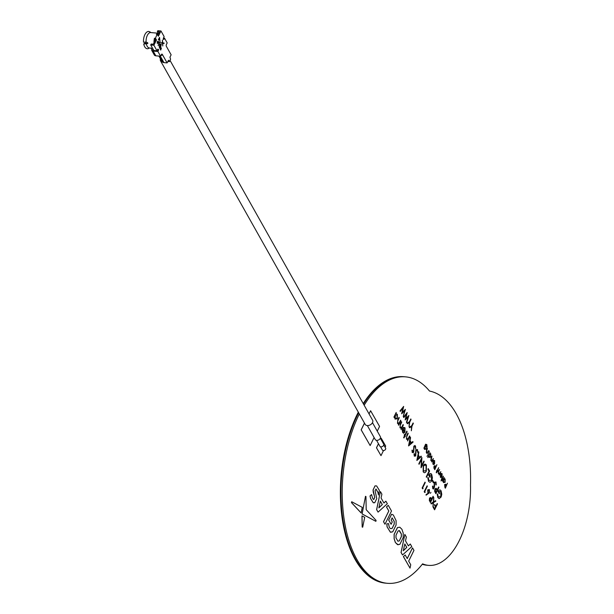 <?xml version="1.0" encoding="UTF-8"?>
<svg xmlns="http://www.w3.org/2000/svg" width="614" height="614" viewBox="0 0 614 614"><rect width="100%" height="100%" fill="white"/><g stroke="black" fill="none" stroke-linecap="round" stroke-linejoin="round"><path stroke-width="0.92" d="M364.156 405.225A103.62 53.687 -85 0 1 405.547 376.858A103.62 53.687 -85 0 1 429.508 391.049A100.873 52.267 -85 0 1 470.493 485.022A68.722 35.604 -85 0 1 428.541 565.364L427.275 565.256A68.722 35.604 -85 0 1 422.371 564.143A68.722 35.604 -85 0 0 427.275 565.256L426.692 565.202A68.722 35.604 95 0 1 422.271 564.266M428.541 565.364A68.722 35.604 -85 0 1 422.609 563.844A103.62 53.687 -85 0 1 387.38 583.3L386.106 583.185A103.62 53.687 -85 0 1 355.897 559.83A103.62 53.687 -85 0 1 358.637 412.731A103.62 53.687 -85 0 0 355.897 559.83A103.62 53.687 -85 0 0 386.106 583.185L385.531 583.139A103.62 53.687 95 0 1 355.322 559.776A103.62 53.687 95 0 1 358.315 412.163M405.547 376.858L404.281 376.75A103.62 53.687 -85 0 0 363.526 404.096A103.62 53.687 -85 0 1 404.281 376.75L403.705 376.697A103.62 53.687 95 0 0 363.235 403.582M434.658 491.43L435.863 493.71L438.949 487.424L438.688 486.963L437.26 489.865L436.247 488.284L434.881 488.851L434.658 491.43M435.142 489.312L436.439 489.588L436.945 490.509L435.917 492.605L435.142 489.312M438.688 486.963L437.229 489.811M443.415 482.589L445.119 482.297L445.158 479.058L444.183 478.567L444.275 477.631L442.594 481.046L442.794 481.391L443.108 480.762L443.415 482.589L443.055 480.754M443.638 479.672L444.943 479.465L444.927 481.952L443.615 482.159L443.638 479.672M435.71 482.642L435.84 484.822L436.239 484.937L436.024 481.998L434.344 482.22L433.921 487.93L433.1 487.976L432.924 486.158L432.494 486.127L432.755 488.567L433.384 489.059L434.505 487.125L434.605 482.696L435.71 482.642M432.755 488.567L433.33 489.051M429.332 500.425L430.452 502.544L433.323 496.703L433.077 496.273L431.749 498.967L430.813 497.501L429.539 498.023L429.332 500.425M429.785 498.453L430.982 498.714L431.458 499.566L430.498 501.515L429.785 498.453M424.236 491.661L427.114 485.812L427.359 486.242L424.781 491.492L425.203 492.228L424.742 492.543L424.19 491.653L427.114 485.812M416.691 449.832L417.228 450.246L416.131 450.3L415.724 455.979L414.281 456.171L414.02 453.738L414.45 453.769L414.627 455.58L415.448 455.542L415.87 449.832L417.543 449.601L417.766 452.541L417.228 450.246L416.131 450.3M415.87 449.832L415.563 453.071M395.332 415.202L395.301 418.548L397.058 418.264L397.081 414.926L395.332 415.202M396.191 412.454L396.061 413.713L397.373 414.381L397.319 418.733L395.025 419.116L394.61 416.66L394.196 417.512L393.927 417.044L396.191 412.454M430.921 492.351L430.445 493.326L430.921 492.351M436.899 464.683L434.789 469.71L433.898 468.006L434.06 466.087L435.08 465.673L435.833 466.847L436.899 464.683L435.802 466.793M435.219 466.64L434.259 466.433L434.835 468.881L435.595 467.323L435.219 466.64M428.204 468.582L429.6 471.03L426.507 477.316L426.246 476.848L429.017 471.214L427.889 469.226L428.181 468.635M406.491 422.271L408.064 417.044L405.163 419.938L406.437 414.243L403.805 417.558L403.551 417.121L407.166 412.57L405.823 418.541L408.863 415.532L406.744 422.716L406.437 422.263L407.988 417.121M405.846 418.472L408.863 415.532M400.044 410.966L403.659 406.414L402.316 412.393L405.386 409.446L403.237 416.561L404.557 410.896L401.648 413.782L402.93 408.095L400.297 411.403L399.99 410.958L403.659 406.414M402.331 412.316L405.347 409.384M419.193 457.737L417.482 459.203L418.142 455.895L419.193 457.737L417.489 459.142M418.878 452.234L418.587 451.727L416.891 460.454L421.381 456.616L421.089 456.118L419.654 457.346L418.318 455.005L418.878 452.234M418.587 451.727L416.852 460.385M430.821 460.592L431.811 460.991L431.703 461.951L433.384 458.535L432.102 460.293L431.112 460.239L431.98 456.072L431.128 457.821L430.874 460.6L431.811 460.991M444.92 487.462L444.613 484.592L445.634 484.177L446.386 485.352L447.452 483.195L445.35 488.214L444.92 487.462M445.772 485.144L444.812 484.937L445.388 487.386L446.155 485.827L445.772 485.144M403.713 432.494L404.426 432.003L402.799 429.148L402.945 431.957L403.659 432.494L404.426 432.003M403.943 433.162L402.684 432.54L402.262 430.122L402.815 428.119L404.733 431.488L404.779 428.426L403.513 428.004L403.413 427.329L405.025 427.804L404.948 432.064L403.528 433.231M403.889 433.154L402.684 432.54M421.02 467.699L421.511 459.349L419.078 464.291L418.817 463.823L421.902 457.545L421.48 465.98L423.906 461.053L424.167 461.513L421.081 467.791L421.45 459.472M435.871 501.162L433.507 502.574L432.962 506.949L433.131 502.805L431.243 503.933L430.959 503.442L433.223 502.083L433.799 497.532L433.599 501.853L435.587 500.663L435.871 501.162M434.413 463.355L434.451 461.068L433.43 460.254L434.635 460.607L434.574 463.777L433.829 464.598L432.885 464.138L432.985 460.845L434.413 463.355M433.653 464.1L434.19 463.739L432.97 461.605L433.085 463.7L433.653 464.1M432.954 461.667L434.19 463.739M437.222 503.534L437.467 503.964L434.589 509.804L433.254 507.471L433.553 506.872L434.643 508.776L435.526 506.98L434.436 505.069L434.735 504.47L435.817 506.381L437.222 503.534M423.875 448.22L425.586 444.221L426.822 444.559L427.106 447.076L426.63 445.012L425.233 445.457L426.193 445.925L426.17 449.08L424.481 449.394L424.167 447.621L423.844 448.166M425.978 446.324L424.704 446.531L424.665 448.941L425.978 448.719L425.978 446.324M437.897 497.57L439.187 498.622L441.098 497.048L441.781 494.301L441.09 490.878C440.092 489.381 439.079 489.604 438.051 491.545L439.294 493.725L439.609 493.08L438.626 491.361L440.752 491.484L440.821 496.611L438.219 496.949L437.629 493.963L437.183 494.024L437.843 497.57L439.163 498.622M438.856 471.115L439.647 469.51L438.596 470.907L438.335 473.693L439.279 474.085L439.171 475.044L440.852 471.629L439.57 473.379L438.58 473.333L438.856 471.115M438.289 473.686L439.279 474.085M429.286 451.351L427.804 455.112L429.286 451.351M427.352 455.657L426.999 456.379L427.352 455.657M442.233 480.409L441.95 479.918L441.075 480.946L441.474 479.081L441.681 478.659L441.965 479.15L443.438 476.157L442.233 480.409M430.099 452.779L427.743 457.576L428.749 455.534L429.04 457.392L430.744 457.1L430.782 453.861L429.815 453.37L430.099 452.779M429.263 454.475L430.575 454.268L430.552 456.755L429.24 456.962L429.263 454.475M410.896 443.193L409.185 444.659L409.845 441.351L410.896 443.193L409.193 444.597M410.582 437.69L410.29 437.183L408.594 445.91L413.084 442.072L412.792 441.573L411.357 442.801L410.022 440.461L410.582 437.69M410.29 437.183L408.556 445.841M427.981 492.497L427.935 490.256L429.102 490.141L429.132 492.344L427.981 492.497M427.95 493.449L426.062 494.546L426.093 495.191L429.363 492.796L429.409 489.565L427.674 489.857L427.95 493.449M407.727 439.685L407.581 440.982L409.837 436.393L409.576 435.925L408.11 438.749L406.783 438.68L406.675 436.807L408.218 433.545L407.957 433.085L406.798 435.426L406.46 439.163L407.727 439.685M427.828 477.631L428.488 481.176L427.774 477.623L428.28 477.569L428.871 480.547L431.473 480.217L431.396 475.09L429.278 474.967L430.26 476.687L429.938 477.331L428.695 475.152C429.754 473.179 430.767 472.957 431.742 474.484L432.425 477.907L431.749 480.655C430.652 482.543 429.577 482.719 428.541 481.176M405.202 436.815L404.826 436.155L403.92 438.005L403.651 437.544L404.565 435.694L404.189 435.027L404.465 434.466L404.841 435.126L406.821 431.105L407.09 431.565L405.102 435.587L405.202 436.815M432.601 480.202L433.737 482.182L433.415 482.827L432.287 480.846L432.601 480.202M409.346 427.267L411.725 425.74L409.292 427.267L409.622 427.758L411.58 426.507L411.342 430.775L411.971 426.17L413.345 423.391L413.099 422.962L411.725 425.74M401.241 428.319L401.096 429.608L403.352 425.018L403.091 424.558L401.625 427.375L400.297 427.313L400.19 425.433L401.733 422.179L401.472 421.711L400.313 424.059L399.975 427.789L401.241 428.319M398.34 424.781L398.747 423.952L397.488 423.43L397.826 419.692L398.977 417.351L399.246 417.812L397.695 421.074L397.811 422.946L399.138 423.015L400.604 420.191L400.865 420.659L398.609 425.249L398.34 424.781M436.247 472.481L436.853 470.194L437.13 470.685L438.611 467.691L437.406 471.943L437.122 471.452L436.447 472.826L436.193 472.481L436.93 471.107M426.937 453.585L427.237 452.971L426.293 452.579L426.546 449.793L427.405 448.051L426.538 452.219L427.528 452.265L428.81 450.515L426.937 453.585M441.88 476.441L441.919 474.161L440.898 473.348L442.103 473.701L442.042 476.871L441.297 477.684L440.353 477.224L440.453 473.931L441.88 476.441M441.121 477.193L441.658 476.825L440.438 474.699L440.553 476.786L441.121 477.193M422.678 487.8L423.092 488.537L422.639 488.851L422.133 487.969L425.011 482.12L425.256 482.55L422.678 487.8M409.3 422.509L409.062 426.776L409.691 422.171L411.058 419.393L410.812 418.963L409.446 421.741L407.059 423.269L407.343 423.76L409.3 422.509M413.836 446.255L413.414 451.973L412.585 452.011L412.408 450.2L411.979 450.162L412.24 452.602L413.69 452.403L414.089 446.731L415.194 446.677L415.732 448.972L415.509 446.033L414.834 445.488L413.782 446.255L414.834 445.488M426.085 465.773L426.07 470.646L423.468 471.091L423.491 466.179L425.011 464.921L426.085 465.773L424.98 464.921M426.392 465.113C425.356 463.639 424.305 463.839 423.223 465.711L423.169 471.752C424.205 473.194 425.264 472.98 426.331 471.107L426.392 465.113M408.678 561.119L413.959 550.382L412.524 547.865L407.243 558.602L405.194 555.01L403.444 556.591L410.029 568.142L410.735 564.734L408.678 561.119M373.32 492.344L374.77 497.355L373.811 499.466C373.066 499.512 372.337 497.877 371.6 494.554L370.058 495.951L370.595 498.468L373.228 502.636L374.786 502.689L376.758 498.568L375.077 490.609L376.06 489.059L377.994 492.436L378.439 495.007L379.383 490.409L376.635 485.935L375.07 485.858L373.112 489.934L374.717 497.348L373.757 499.466M371.6 494.554L370.004 495.951L370.549 498.461L373.174 502.628L373.934 502.874M351.738 501.761L351.523 502.628L361.124 512.92L362.26 507.356L351.738 501.761M391.118 524.279L392.262 521.954L391.126 519.966L392.154 517.871L394.249 521.501L394.226 524.156L392.131 528.416L390.727 528.646C389.667 528.477 388.961 526.82 388.616 523.665L386.851 523.865L387.135 526.942L390.397 532.138L392.737 531.847L396.091 525.024L396.084 520.618L393.321 514.985L391.602 514.21L388.716 520.066L391.118 524.279M387.135 526.942L390.343 532.131L391.064 532.307M362.69 527.196L364.701 517.333L362.022 515.906L362.222 527.042L362.69 527.196M361.968 515.898L362.176 527.042L362.636 527.188M375.898 521.317L376.075 520.403L366.197 509.704L365.952 496.496L365.491 496.335L362.083 513.926L375.845 521.309M362.153 514.01L375.806 521.301M365.491 496.335L362.099 514.002M388.271 505.337L386.521 506.926L388.839 510.986L383.55 521.723L384.986 524.241L391.502 511.001L388.271 505.337L386.467 506.918L388.785 510.978L383.504 521.723L384.963 524.187M381.056 497.977L381.908 494.186L380.404 491.545L376.658 509.635L378.078 512.122L387.35 503.726L385.884 501.154L383.934 503.027L381.056 497.977M380.365 501.101L378.853 507.885L382.33 504.547L380.365 501.101M380.404 491.545L376.605 509.635L378.055 512.084M410.298 544.042L408.364 545.846M410.329 544.012L408.379 545.884L405.509 540.842L406.353 537.043L404.849 534.403L401.103 552.493L402.523 554.979L411.794 546.59L410.275 544.004M404.81 543.958L403.298 550.743L406.775 547.404L404.81 543.958M387.38 583.3A103.62 53.687 -85 0 1 357.164 559.937A103.62 53.687 -85 0 1 359.336 413.974M404.833 534.464L401.049 552.493L402.5 554.941M399.798 527.234L397.458 527.541L394.119 534.326L394.127 538.747L395.385 542.553L398.187 544.802M385.845 501.185L383.919 502.989M365.898 496.488L365.437 496.327M364.47 423.1L361.155 429.846L370.127 445.495M370.587 410.789L369.022 413.859M378.462 443.715L376.466 447.79L380.964 455.588M381.194 438.281L380.787 438.995M391.602 514.21L388.662 520.066L391.087 524.226M388.562 523.673L386.797 523.857L387.081 526.935M392.1 517.871L394.203 521.493L394.173 524.156L392.077 528.416L390.673 528.646M351.684 501.753L351.469 502.62L361.078 512.913M376.582 485.927L375.016 485.858L373.059 489.934L373.274 492.344M375.929 489.036L377.948 492.436L378.424 494.815M405.194 555.01L403.39 556.583L409.991 568.073M412.501 547.911L407.212 558.556M399.277 540.919L401.364 536.674L401.41 534.042L399.491 530.68L398.102 530.956L396.015 535.201L395.976 537.833L397.895 541.195L399.277 540.919L401.31 536.674L401.356 534.042L399.146 530.611M403.206 533.129L401.947 529.322L399.844 527.242L397.511 527.549L394.173 534.333L394.18 538.754L395.439 542.553L397.542 544.641L399.875 544.334L403.214 537.549L403.206 533.129M397.841 541.187L399.223 540.911M385.101 447.291L385.692 446.079L381.217 438.235L380.818 439.048M378.493 443.769L376.512 447.79L380.995 455.642L383.489 450.561M378.869 507.816L382.276 504.539L380.35 501.162M377.249 431.135L379.567 426.431L370.61 410.735L369.052 413.913M364.501 423.153L361.209 429.854L370.158 445.549L374.095 437.544M403.321 550.674L406.721 547.396L404.795 544.019M376.566 440.353L379.882 446.24A2.172 1.481 -29.4 0 0 381.225 446.846A2.172 1.481 -29.4 0 0 383.274 445.848A2.172 1.481 -29.4 0 0 383.666 444.106L380.35 438.219M367.356 425.563L375.231 439.547A2.947 2.011 -29.4 0 0 377.05 440.368A2.947 2.011 -29.4 0 0 379.828 439.018A2.947 2.011 -29.4 0 0 380.358 436.654L372.483 422.67M162.556 62.068A4.244 2.893 150.6 0 1 160.553 60.901L365.192 424.381A4.244 2.893 -29.4 0 0 367.817 425.571A4.244 2.893 -29.4 0 0 371.823 423.622A4.244 2.893 -29.4 0 0 372.598 420.214L170.024 60.402M160.553 60.901A4.244 2.893 150.6 0 1 160.484 58.844M380.526 446.754L382.376 450.039A1.857 1.266 -29.4 0 0 383.527 450.553A1.857 1.266 -29.4 0 0 385.285 449.701A1.857 1.266 -29.4 0 0 385.623 448.212L383.773 444.927M145.173 43.226L145.127 42.051M155.941 39.035L155.641 39.941M155.434 39.925L154.022 42.773A7.752 4.014 -85 0 1 154.475 38.206L155.434 39.925L156.493 40.017L155.526 38.298A7.752 4.014 -85 0 1 157.422 34.491L156.363 34.399A7.752 4.014 -85 0 1 158.734 33.263A7.752 4.014 -85 0 1 158.75 33.263L157.798 35.167M154.644 41.514A6.508 3.377 -85 0 1 154.943 39.05A6.508 3.377 -85 0 1 155.15 38.268M154.022 42.773L153.308 44.2L151.197 44.016L150.722 44.968L153.838 50.501L157.007 50.778L153.891 45.244L156.493 40.017M162.741 43.21L162.787 46.004L162.495 43.149L161.029 42.796L162.449 42.696L162.411 40.017L162.695 42.757L164.214 43.126L162.741 43.21L163.969 43.51M161.029 42.796L162.441 43.149L162.779 45.912M159.985 44.906L160.438 44.085L161.252 44.154L160.738 47.009L161.39 48.813L159.609 45.651L159.985 44.906M161.083 44.5L160.561 46.687L159.962 45.636L161.083 44.5M159.609 45.651L161.39 48.813M160.906 49.788L159.126 46.626L160.906 49.788M159.103 46.672L160.707 50.072M158.75 33.263L159.456 31.836L157.345 31.652L158.228 33.217M157.422 34.491L158.389 36.211L160.983 30.976L164.099 36.51L163.255 39.043L163.662 39.58L164.529 38.168L167.2 42.911L166.371 44.576A1.243 0.645 95 0 0 166.348 46.319L171.129 54.815L169.948 57.194L170.6 59.243L169.418 61.623L168.566 60.295L167.108 62.897L162.326 54.4A1.243 0.645 95 0 0 161.958 54.116A1.243 0.645 95 0 0 161.405 54.562L160.584 56.227L157.913 51.492L158.504 50.302L157.445 50.21L157.545 49.696M157.345 31.652L157.813 30.7L160.983 30.976M163.324 38.068L164.529 38.168M168.827 60.586L168.359 61.53L169.418 61.623M168.75 60.441L168.366 60.402M160.331 56.204L163.938 62.62L167.108 62.897M163.938 62.62A3.101 2.118 150.6 0 1 163.201 62.436A5.326 3.63 -29.4 0 1 161.858 61.277L158.934 56.081M161.075 55.229L161.827 55.298L161.413 54.562M153.623 50.118A1.857 1.266 150.6 0 1 153.162 50.003L151.873 49.665L151.013 48.145L152.587 48.283M157.721 49.35L158.243 50.279M153.162 50.003L151.865 49.65M153.155 51.069L155.826 55.813A3.101 2.118 150.6 0 1 154.306 54.953L151.635 50.21A3.101 2.118 -29.4 0 0 153.155 51.069L157.913 51.492M155.826 55.813L160.584 56.227M158.504 50.302L158.519 49.427L157.836 49.112L157.007 50.778M161.198 44.154L160.384 44.078L159.563 45.643M162.372 40.102L162.395 42.688M158.351 41.23L157.338 41.514L157.261 43.394M159.287 42.512L158.496 42.32M158.88 42.681L159.026 44.523L158.051 45.183L158.519 45.467M158.612 44.983L158.22 44.845M157.522 41.836L158.182 41.568L158.197 43.341M159.502 37.446L158.527 39.979M159.394 38.352L160.139 42.734M153.891 45.244L150.722 44.968M168.359 61.53L168.052 60.993M147.813 43.456L144.843 43.195L143.73 43.955A8.68 4.498 95 0 0 144.704 46.756A8.68 4.498 95 0 0 149.34 48.007M143.73 43.955L146.316 43.817A7.752 4.014 95 0 0 147.168 46.234A7.752 4.014 95 0 0 149.448 48.007L151.013 48.145M146.094 42.074L143.507 42.212A8.68 4.498 -85 0 1 148.849 31.46L150.821 32.565A7.752 4.014 95 0 0 146.094 42.074L147.728 42.811A7.752 4.014 95 0 0 147.805 43.394L146.316 43.817M152.725 32.765L150.806 32.565A7.752 4.014 95 0 0 150.806 32.565L158.734 33.263M150.676 32.55L149.785 31.774L149.716 32.22M154.475 38.206L155.526 38.298M150.706 32.557A8.68 4.498 95 0 0 149.785 31.774M144.843 43.195A6.508 3.377 95 0 0 144.996 43.801M157.552 34.729A6.508 3.377 -85 0 1 158.12 34.522M160.822 44.315L160.53 46.633M158.235 41.568L157.575 41.844L157.284 43.464L157.391 41.522L158.404 41.23L158.55 42.328L159.333 42.519L159.256 44.853L158.097 45.19L159.08 44.523L159.179 42.888L158.22 43.387L158.235 41.568M159.433 38.268L158.374 39.71L159.54 37.37L160.147 42.773L159.433 38.268M163.408 39.311L163.938 39.357M159.655 56.15L163.201 62.436M162.326 54.4L161.551 54.339M156.455 34.307L158.151 34.453"/></g></svg>
